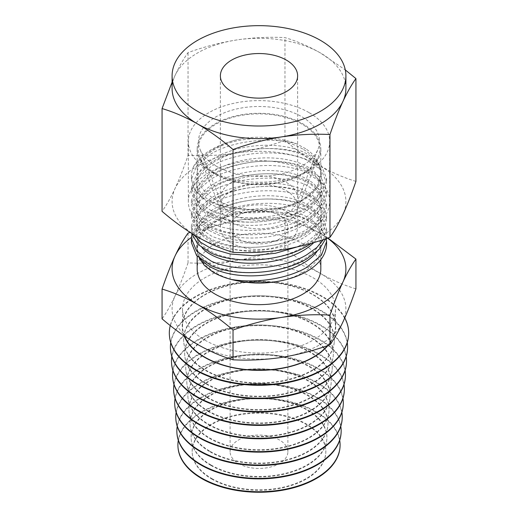 <?xml version="1.0" encoding="UTF-8"?>
<svg xmlns="http://www.w3.org/2000/svg" width="518" height="518" viewBox="0 0 518 518"><rect width="100%" height="100%" fill="white"/><g stroke="black" fill="none" stroke-linecap="round" stroke-linejoin="round"><path stroke-width="0.39" stroke-dasharray="2.59 1.94" d="M238.571 239.005A28.891 16.68 0 0 0 270.059 242.618A28.891 16.68 0 0 0 287.891 227.208A28.891 16.68 0 0 0 279.429 215.417A28.891 16.68 0 0 0 247.941 211.797A28.891 16.68 0 0 0 230.109 227.208A28.891 16.68 0 0 0 238.571 239.005M238.571 463.545A28.891 16.68 0 0 0 270.059 467.165A28.891 16.68 0 0 0 287.891 451.754A28.891 16.68 0 0 0 279.429 439.957A28.891 16.68 0 0 0 247.941 436.344A28.891 16.68 0 0 0 230.109 451.754A28.891 16.68 0 0 0 238.571 463.545M211.752 479.027A66.816 38.578 0 0 0 283.197 487.71A66.816 38.578 0 0 0 325.751 453.457A66.816 38.578 0 0 0 306.248 424.475A66.816 38.578 0 0 0 232.07 416.446A66.816 38.578 0 0 0 192.249 453.457A66.816 38.578 0 0 0 211.752 479.027M286.312 242.974A38.623 22.3 180 0 1 244.218 247.811A38.623 22.3 180 0 1 220.377 227.208A38.623 22.3 180 0 1 231.688 211.441A38.623 22.3 180 0 1 273.782 206.604A38.623 22.3 180 0 1 297.623 227.208A38.623 22.3 180 0 1 286.312 242.974M211.726 478.509A66.854 38.597 0 0 0 283.21 487.198A66.854 38.597 0 0 0 325.79 452.926A66.854 38.597 0 0 0 306.274 423.925A66.854 38.597 0 0 0 232.058 415.896A66.854 38.597 0 0 0 192.21 452.926A66.854 38.597 0 0 0 211.726 478.509M286.312 222.28A38.623 22.3 180 0 1 248.316 227.939A38.623 22.3 180 0 1 221.348 211.48A38.623 22.3 180 0 1 220.377 206.514A38.623 22.3 180 0 1 231.688 190.741A38.623 22.3 180 0 1 273.782 185.91A38.623 22.3 180 0 1 297.623 206.514A38.623 22.3 180 0 1 296.652 211.48A38.623 22.3 180 0 1 286.312 222.28M339.976 447.526A81.061 46.801 0 0 0 316.317 412.367A81.061 46.801 0 0 0 226.334 402.628A81.061 46.801 0 0 0 178.024 447.526M302.013 173.834A60.833 35.12 180 0 1 242.171 182.75A60.833 35.12 180 0 1 199.695 156.831A60.833 35.12 180 0 1 215.987 124.165A60.833 35.12 180 0 1 288.435 118.259A60.833 35.12 180 0 1 318.305 156.831A60.833 35.12 180 0 1 302.013 173.834M339.698 440.281A81.099 46.821 0 0 0 316.343 411.816A81.099 46.821 0 0 0 231.721 400.828A81.099 46.821 0 0 0 178.302 440.281M215.287 174.236A61.823 35.69 0 0 0 282.66 181.973A61.823 35.69 0 0 0 320.823 148.996A61.823 35.69 0 0 0 302.713 123.757A61.823 35.69 0 0 0 235.34 116.019A61.823 35.69 0 0 0 197.177 148.996A61.823 35.69 0 0 0 215.287 174.236M210.994 465.475A67.89 39.193 0 0 0 283.586 474.294A67.89 39.193 0 0 0 326.819 439.497A67.89 39.193 0 0 0 307.006 410.049A67.89 39.193 0 0 0 231.637 401.89A67.89 39.193 0 0 0 191.181 439.497A67.89 39.193 0 0 0 210.994 465.475M302.713 148.99A61.823 35.69 0 0 0 235.34 141.252A61.823 35.69 0 0 0 197.177 174.229A61.823 35.69 0 0 0 215.287 199.469A61.823 35.69 0 0 0 282.66 207.206A61.823 35.69 0 0 0 320.823 174.229A61.823 35.69 0 0 0 302.713 148.99M210.968 464.963A67.929 39.219 0 0 0 283.599 473.782A67.929 39.219 0 0 0 326.864 438.966A67.929 39.219 0 0 0 307.032 409.498A67.929 39.219 0 0 0 231.624 401.34A67.929 39.219 0 0 0 191.136 438.966A67.929 39.219 0 0 0 210.968 464.963M305.711 148.763L296.581 143.836A67.593 39.025 0 0 0 242.366 138.448C220.882 142.968 204.584 152.376 193.486 166.673A67.593 39.025 0 0 0 191.407 176.275A67.593 39.025 0 0 0 202.816 197.973L212.289 202.7C221.937 206.565 232.854 208.793 245.046 209.369C267.243 211.881 286.551 208.67 302.978 199.754L317.087 187.179L321.095 172.371L319.625 166.31C317.929 159.686 313.293 153.84 305.711 148.763M341.051 433.566A82.129 47.416 0 0 0 317.074 397.941A82.129 47.416 0 0 0 225.9 388.073A82.129 47.416 0 0 0 176.949 433.566M193.486 166.673C200.822 153.438 217.12 144.03 242.366 138.448M319.625 166.31A62.445 31.727 -5.3 0 0 276.392 145.623A62.445 31.727 -5.3 0 0 214.976 157.835A62.445 31.727 -5.3 0 0 196.672 183.197A62.445 31.727 -5.3 0 0 245.046 209.369M296.581 143.836C270.946 136.467 232.983 140.754 211.202 153.768L196.542 165.974L191.407 179.545L194.328 189.4L202.816 197.973M215.287 161.15A62.445 31.727 -5.3 0 0 196.982 186.512A62.445 31.727 -5.3 0 0 236.616 211.92A62.445 31.727 -5.3 0 0 303.024 200.226A62.445 31.727 -5.3 0 0 321.328 174.87A62.445 31.727 -5.3 0 0 281.695 149.456A62.445 31.727 -5.3 0 0 215.287 161.15M340.779 426.32A82.168 47.442 0 0 0 317.1 397.39A82.168 47.442 0 0 0 231.287 386.273A82.168 47.442 0 0 0 177.221 426.32M211.202 210.658L196.555 200.55L191.407 187.827L196.542 174.424L211.202 162.283C236.189 147.17 282.174 143.913 306.798 155.471L321.438 165.631L326.593 178.522L321.451 192.094L306.798 204.293C281.779 219.392 235.968 222.228 211.202 210.658M210.237 451.929A68.959 39.815 0 0 0 283.974 460.884A68.959 39.815 0 0 0 327.894 425.537A68.959 39.815 0 0 0 307.763 395.623A68.959 39.815 0 0 0 231.209 387.334A68.959 39.815 0 0 0 190.106 425.537A68.959 39.815 0 0 0 210.237 451.929M211.202 215.21C235.962 226.78 281.708 223.511 306.798 208.398L321.458 196.257L326.593 182.848L321.438 170.124L306.798 160.023C282.045 148.446 236.117 151.308 211.202 166.388L196.542 178.587L191.407 192.159L196.568 205.05L211.202 215.21M210.211 451.411A68.998 39.834 0 0 0 283.987 460.373A68.998 39.834 0 0 0 327.933 425A68.998 39.834 0 0 0 307.789 395.072A68.998 39.834 0 0 0 231.19 386.784A68.998 39.834 0 0 0 190.067 425A68.998 39.834 0 0 0 210.211 451.411M302.713 209.531A62.445 31.727 -5.3 0 0 321.018 184.168A62.445 31.727 -5.3 0 0 281.384 158.761A62.445 31.727 -5.3 0 0 214.976 170.454A62.445 31.727 -5.3 0 0 196.672 195.81A62.445 31.727 -5.3 0 0 236.305 221.225A62.445 31.727 -5.3 0 0 302.713 209.531M342.12 419.606A83.204 48.038 0 0 0 317.832 383.514A83.204 48.038 0 0 0 225.466 373.517A83.204 48.038 0 0 0 175.88 419.606M303.024 212.84A62.445 31.727 -5.3 0 0 321.328 187.484A62.445 31.727 -5.3 0 0 281.695 162.076A62.445 31.727 -5.3 0 0 215.287 173.763A62.445 31.727 -5.3 0 0 196.982 199.126A62.445 31.727 -5.3 0 0 236.616 224.534A62.445 31.727 -5.3 0 0 303.024 212.84M341.861 412.36A83.243 48.057 0 0 0 317.864 382.964A83.243 48.057 0 0 0 230.86 371.717A83.243 48.057 0 0 0 176.139 412.36M306.798 168.085L321.438 178.244L326.593 191.136L321.451 204.714L306.798 216.912C281.779 232.006 235.968 234.842 211.202 223.271L196.555 213.17L191.407 200.447L196.542 187.037L211.202 174.896C236.189 159.79 282.174 156.527 306.798 168.085M209.479 438.377A70.034 40.43 0 0 0 284.363 447.474A70.034 40.43 0 0 0 328.962 411.57A70.034 40.43 0 0 0 308.521 381.196A70.034 40.43 0 0 0 230.775 372.779A70.034 40.43 0 0 0 189.038 411.57A70.034 40.43 0 0 0 209.479 438.377M306.798 172.636C282.045 161.059 236.117 163.928 211.202 179.001L196.542 191.2L191.407 204.772L196.568 217.664L211.202 227.829C235.962 239.394 281.708 236.124 306.798 221.011L321.458 208.871L326.593 195.467L321.438 182.737L306.798 172.636M209.453 437.859A70.072 40.456 0 0 0 284.376 446.963A70.072 40.456 0 0 0 329.001 411.039A70.072 40.456 0 0 0 308.547 380.646A70.072 40.456 0 0 0 230.756 372.228A70.072 40.456 0 0 0 188.999 411.039A70.072 40.456 0 0 0 209.453 437.859M302.713 222.144A62.445 31.727 -5.3 0 0 321.018 196.788A62.445 31.727 -5.3 0 0 281.384 171.374A62.445 31.727 -5.3 0 0 214.976 183.068A62.445 31.727 -5.3 0 0 196.672 208.43A62.445 31.727 -5.3 0 0 236.305 233.838A62.445 31.727 -5.3 0 0 302.713 222.144M343.188 405.646A84.272 48.653 0 0 0 318.589 369.088A84.272 48.653 0 0 0 225.032 358.961A84.272 48.653 0 0 0 174.812 405.646M303.024 225.459A62.445 31.727 -5.3 0 0 321.328 200.097A62.445 31.727 -5.3 0 0 281.695 174.689A62.445 31.727 -5.3 0 0 215.287 186.376A62.445 31.727 -5.3 0 0 196.982 211.739A62.445 31.727 -5.3 0 0 236.616 237.147A62.445 31.727 -5.3 0 0 303.024 225.459M342.942 398.394A84.317 48.679 0 0 0 318.622 368.538A84.317 48.679 0 0 0 230.426 357.161A84.317 48.679 0 0 0 175.058 398.394M306.798 180.698L321.438 190.857L326.593 203.749L321.451 217.327L306.798 229.526C281.779 244.625 235.968 247.455 211.202 235.884L196.555 225.783L191.407 213.06L196.542 199.65L211.202 187.51C236.189 172.403 282.174 169.14 306.798 180.698M208.722 424.825A71.102 41.051 0 0 0 284.751 434.058A71.102 41.051 0 0 0 330.031 397.61A71.102 41.051 0 0 0 309.278 366.77A71.102 41.051 0 0 0 230.342 358.229A71.102 41.051 0 0 0 187.969 397.61A71.102 41.051 0 0 0 208.722 424.825M211.202 240.443C235.962 252.007 281.708 248.744 306.798 233.624L321.458 221.484L326.593 208.081L321.438 195.357L306.798 185.25C282.045 173.672 236.117 176.541 211.202 191.615L196.542 203.814L191.407 217.385L196.568 230.277L211.202 240.443M208.696 424.307A71.141 41.077 0 0 0 284.764 433.547A71.141 41.077 0 0 0 330.076 397.079A71.141 41.077 0 0 0 309.304 366.22A71.141 41.077 0 0 0 230.329 357.673A71.141 41.077 0 0 0 187.924 397.079A71.141 41.077 0 0 0 208.696 424.307M214.976 195.681A62.445 31.727 -5.3 0 0 196.672 221.044A62.445 31.727 -5.3 0 0 236.305 246.451A62.445 31.727 -5.3 0 0 302.713 234.758A62.445 31.727 -5.3 0 0 321.018 209.401A62.445 31.727 -5.3 0 0 281.384 183.987A62.445 31.727 -5.3 0 0 214.976 195.681M344.263 391.679A85.347 49.275 0 0 0 319.347 354.662A85.347 49.275 0 0 0 224.605 344.405A85.347 49.275 0 0 0 173.737 391.679M215.287 198.996A62.445 31.727 -5.3 0 0 196.982 224.352A62.445 31.727 -5.3 0 0 236.616 249.767A62.445 31.727 -5.3 0 0 303.024 238.073A62.445 31.727 -5.3 0 0 321.328 212.71A62.445 31.727 -5.3 0 0 281.695 187.302A62.445 31.727 -5.3 0 0 215.287 198.996M344.023 384.434A85.386 49.294 0 0 0 319.379 354.111A85.386 49.294 0 0 0 229.992 342.605A85.386 49.294 0 0 0 173.977 384.434M193.985 234.842L191.407 225.673L196.542 212.27L211.202 200.129C236.189 185.017 282.174 181.753 306.798 193.311L321.438 203.477L326.593 216.369L321.451 229.94L306.798 242.139L296.723 247.041M207.964 411.273A72.177 41.667 0 0 0 285.14 420.648A72.177 41.667 0 0 0 331.106 383.65A72.177 41.667 0 0 0 310.036 352.344A72.177 41.667 0 0 0 229.914 343.674A72.177 41.667 0 0 0 186.894 383.65A72.177 41.667 0 0 0 207.964 411.273M311.545 243.233L322.727 232.342L326.593 220.694L321.438 207.971L306.798 197.87C282.045 186.286 236.117 189.154 211.202 204.228L196.542 216.433L191.407 230.005L191.751 233.456M207.938 410.755A72.216 41.693 0 0 0 285.153 420.137A72.216 41.693 0 0 0 331.144 383.119A72.216 41.693 0 0 0 310.062 351.793A72.216 41.693 0 0 0 229.895 343.117A72.216 41.693 0 0 0 186.856 383.119A72.216 41.693 0 0 0 207.938 410.755M302.713 247.377A62.445 31.727 -5.3 0 0 321.018 222.015A62.445 31.727 -5.3 0 0 281.384 196.607A62.445 31.727 -5.3 0 0 214.976 208.294A62.445 31.727 -5.3 0 0 196.672 233.657A62.445 31.727 -5.3 0 0 236.305 259.065A62.445 31.727 -5.3 0 0 302.713 247.377M345.331 377.719A86.415 49.89 0 0 0 320.105 340.235A86.415 49.89 0 0 0 224.171 329.849A86.415 49.89 0 0 0 172.669 377.719M313.837 242.566A62.445 31.727 -5.3 0 0 321.328 225.33A62.445 31.727 -5.3 0 0 281.695 199.916A62.445 31.727 -5.3 0 0 215.287 211.609A62.445 31.727 -5.3 0 0 196.982 236.972A62.445 31.727 -5.3 0 0 202.357 248.109M345.105 370.474A86.461 49.916 0 0 0 320.137 339.685A86.461 49.916 0 0 0 229.558 328.049A86.461 49.916 0 0 0 172.895 370.474M191.9 234.136L198.219 222.876L211.202 212.743C236.189 197.63 282.174 194.373 306.798 205.924L321.438 216.09L326.593 228.982L323.497 239.53M207.206 397.72A73.245 42.288 0 0 0 285.528 407.239A73.245 42.288 0 0 0 332.174 369.69A73.245 42.288 0 0 0 310.794 337.917A73.245 42.288 0 0 0 229.48 329.118A73.245 42.288 0 0 0 185.826 369.69A73.245 42.288 0 0 0 207.206 397.72M325.738 238.779L326.593 233.307L321.438 220.584L306.798 210.483C288.811 202.344 259.602 200.965 235.457 207.297A67.593 39.025 0 0 0 195.636 230.283L191.407 242.618M207.181 397.202A73.291 42.314 0 0 0 285.541 406.727A73.291 42.314 0 0 0 332.213 369.159A73.291 42.314 0 0 0 310.819 337.367A73.291 42.314 0 0 0 229.461 328.561A73.291 42.314 0 0 0 185.787 369.159A73.291 42.314 0 0 0 207.181 397.202M214.976 220.914A62.445 31.727 -5.3 0 0 196.672 246.27A62.445 31.727 -5.3 0 0 236.305 271.678A62.445 31.727 -5.3 0 0 302.713 259.991A62.445 31.727 -5.3 0 0 321.018 234.628A62.445 31.727 -5.3 0 0 281.384 209.22A62.445 31.727 -5.3 0 0 214.976 220.914M235.457 207.297L212.794 218.557C206.022 222.487 200.304 226.392 195.636 230.283M346.406 363.759A87.49 50.511 0 0 0 320.862 325.809A87.49 50.511 0 0 0 223.737 315.294A87.49 50.511 0 0 0 171.594 363.759M199.313 258.294L197.494 252.376A62.445 31.727 -5.3 0 0 202.357 260.722M197.494 252.376L196.944 249.171L200.945 234.382L215.061 221.801C229.973 213.617 247.63 210.23 268.039 211.642C282.07 211.752 294.496 214.005 305.316 218.402C311.46 220.953 316.504 224.016 320.435 227.603L326.1 237.458M316.99 251.521A62.445 31.727 -5.3 0 0 321.328 237.943A62.445 31.727 -5.3 0 0 268.039 211.642M346.186 356.514A87.529 50.537 0 0 0 320.895 325.259A87.529 50.537 0 0 0 229.124 313.487A87.529 50.537 0 0 0 171.814 356.514M277.357 281.449A61.823 35.69 0 0 0 320.823 247.364A61.823 35.69 0 0 0 302.713 222.125A61.823 35.69 0 0 0 235.34 214.387A61.823 35.69 0 0 0 197.177 247.364A61.823 35.69 0 0 0 215.287 272.604A61.823 35.69 0 0 0 240.643 281.449M206.449 384.168A74.32 42.91 0 0 0 285.917 393.822A74.32 42.91 0 0 0 333.249 355.724A74.32 42.91 0 0 0 311.551 323.491A74.32 42.91 0 0 0 229.047 314.562A74.32 42.91 0 0 0 184.751 355.724A74.32 42.91 0 0 0 206.449 384.168M326.593 243.874A67.593 39.025 0 0 0 320.435 227.603M320.823 268.965A61.823 35.69 0 0 0 302.713 243.725A61.823 35.69 0 0 0 235.34 235.988A61.823 35.69 0 0 0 197.177 268.965M206.423 383.65A74.359 42.929 0 0 0 285.93 393.311A74.359 42.929 0 0 0 333.288 355.193A74.359 42.929 0 0 0 311.577 322.941A74.359 42.929 0 0 0 229.034 314.005A74.359 42.929 0 0 0 184.712 355.193A74.359 42.929 0 0 0 206.423 383.65M327.913 238.034L320.454 233.488A86.907 50.175 0 0 0 236.506 220.5C252.778 218.097 268.933 217.301 284.971 218.123C296.723 221.607 308.553 226.729 320.454 233.488A86.907 50.175 180 0 1 327.583 238.15M190.087 232.401L236.506 220.5A86.907 50.175 0 0 0 191.427 237.412M347.474 349.799A88.559 51.133 0 0 0 321.62 311.383A88.559 51.133 0 0 0 223.31 300.738A88.559 51.133 0 0 0 170.526 349.799M347.267 342.547A88.604 51.152 0 0 0 321.652 310.832A88.604 51.152 0 0 0 228.691 298.931A88.604 51.152 0 0 0 170.733 342.547M355.931 288.837C344.224 285.373 332.401 280.251 320.454 273.472C308.553 266.492 296.723 257.958 284.971 247.869C268.939 253.652 252.784 257.86 236.506 260.489C220.241 262.891 204.086 263.688 188.04 262.866C183.748 275.421 179.416 286.454 175.058 295.966C170.694 305.244 166.369 312.866 162.069 318.829M284.971 218.123L284.971 247.869M188.04 233.113L188.04 262.866M205.691 370.616A75.388 43.525 0 0 0 286.305 380.413A75.388 43.525 0 0 0 334.317 341.763A75.388 43.525 0 0 0 312.309 309.065A75.388 43.525 0 0 0 228.613 300.006A75.388 43.525 0 0 0 183.683 341.763A75.388 43.525 0 0 0 205.691 370.616M281.494 357.42A86.907 50.175 180 0 1 197.546 344.431A86.907 50.175 180 0 1 175.058 295.966A86.907 50.175 180 0 1 236.506 260.489A86.907 50.175 180 0 1 320.454 273.472A86.907 50.175 180 0 1 342.942 321.937A86.907 50.175 180 0 1 281.494 357.42M205.659 370.098A75.434 43.551 0 0 0 286.318 379.901A75.434 43.551 0 0 0 334.356 341.232A75.434 43.551 0 0 0 312.341 308.514A75.434 43.551 0 0 0 228.6 299.449A75.434 43.551 0 0 0 183.644 341.232A75.434 43.551 0 0 0 205.659 370.098M204.94 340.164A76.45 44.14 0 0 0 288.254 349.728A76.45 44.14 0 0 0 335.45 308.955A76.45 44.14 0 0 0 313.06 277.745A76.45 44.14 0 0 0 229.746 268.175A76.45 44.14 0 0 0 182.55 308.955A76.45 44.14 0 0 0 204.94 340.164M348.543 335.832A89.633 51.748 0 0 0 322.377 296.95A89.633 51.748 0 0 0 222.876 286.182A89.633 51.748 0 0 0 169.457 335.832M327.467 345.668A76.45 44.14 0 0 0 335.45 326.036A76.45 44.14 0 0 0 313.06 294.826A76.45 44.14 0 0 0 229.746 285.256A76.45 44.14 0 0 0 182.55 326.036A76.45 44.14 0 0 0 184.628 336.247M344.768 317.897A89.672 51.774 0 0 0 322.41 296.406A89.672 51.774 0 0 0 230.75 283.877A89.672 51.774 0 0 0 170.26 325.557M328.024 345.474A76.8 44.341 0 0 0 313.306 294.677A76.8 44.341 0 0 0 221.846 287.225A76.8 44.341 0 0 0 184.123 335.904M345.907 88.448A86.907 50.175 0 0 0 320.454 52.972A86.907 50.175 0 0 0 236.506 39.983A86.907 50.175 0 0 0 175.058 75.46A86.907 50.175 0 0 0 172.093 88.448M172.093 82.129L175.058 75.46C179.416 66.181 183.748 58.56 188.04 52.596C204.073 46.821 220.228 42.612 236.506 39.983C252.778 37.581 268.933 36.784 284.971 37.607C296.723 41.09 308.553 46.212 320.454 52.972L345.299 69.917M355.931 181.365C344.224 177.894 332.401 172.779 320.454 166A86.907 50.175 0 0 0 236.506 153.011C220.241 155.413 204.086 156.209 188.04 155.387C183.748 167.949 179.416 178.982 175.058 188.487A86.907 50.175 0 0 0 197.546 236.953A86.907 50.175 0 0 0 281.494 249.941A86.907 50.175 0 0 0 342.942 214.458A86.907 50.175 0 0 0 320.454 166C308.553 159.013 296.723 150.479 284.971 140.397L284.971 37.607M284.971 140.397C268.939 146.173 252.784 150.382 236.506 153.011A86.907 50.175 0 0 0 175.058 188.487C170.694 197.772 166.369 205.387 162.069 211.35M188.04 155.387L188.04 52.596M286.312 182.355A38.623 22.3 180 0 1 297.623 198.122A38.623 22.3 180 0 1 296.652 203.095A38.623 22.3 180 0 1 286.312 213.889A38.623 22.3 180 0 1 231.688 213.889A38.623 22.3 180 0 1 221.348 203.095A38.623 22.3 180 0 1 220.377 198.122A38.623 22.3 180 0 1 231.688 182.355A38.623 22.3 180 0 1 286.312 182.355M209.019 230.329A70.681 40.805 180 0 1 188.319 201.476A70.681 40.805 180 0 1 231.954 163.772A70.681 40.805 180 0 1 308.981 172.617A70.681 40.805 180 0 1 329.681 201.476A70.681 40.805 180 0 1 286.046 239.18A70.681 40.805 180 0 1 209.019 230.329M216.207 166.136A60.515 34.939 0 0 0 275.738 175.006A60.515 34.939 0 0 0 317.994 149.216A60.515 34.939 0 0 0 301.793 116.725A60.515 34.939 0 0 0 229.714 110.852A60.515 34.939 0 0 0 200.006 149.216A60.515 34.939 0 0 0 216.207 166.136M308.981 112.574A70.681 40.805 0 0 0 231.954 103.729A70.681 40.805 0 0 0 188.319 141.427A70.681 40.805 0 0 0 209.019 170.286A70.681 40.805 0 0 0 286.046 179.131A70.681 40.805 0 0 0 329.681 141.427A70.681 40.805 0 0 0 308.981 112.574M287.891 451.754L287.891 227.208M230.109 451.754L230.109 227.208M325.751 453.457L325.79 452.926M192.249 453.457L192.21 452.926M220.377 206.514L220.377 227.208M297.623 206.514L297.623 227.208M221.348 211.48L199.695 156.831M296.652 211.48L318.305 156.831M197.177 174.229L197.177 148.996M320.823 174.229L320.823 148.996M326.819 439.497L326.864 438.966M191.181 439.497L191.136 438.966M191.407 176.275L191.407 179.545M196.982 186.512L196.672 183.197M321.328 174.87L321.095 172.371M326.593 178.522L326.593 182.848M191.407 187.827L191.407 192.159M327.894 425.537L327.933 425M190.106 425.537L190.067 425M321.328 187.484L321.018 184.168M196.982 199.126L196.672 195.81M191.407 200.447L191.407 204.772M326.593 191.136L326.593 195.467M328.962 411.57L329.001 411.039M189.038 411.57L188.999 411.039M321.328 200.097L321.018 196.788M196.982 211.739L196.672 208.43M326.593 203.749L326.593 208.081M191.407 213.06L191.407 217.385M330.031 397.61L330.076 397.079M187.969 397.61L187.924 397.079M196.982 224.352L196.672 221.044M321.328 212.71L321.018 209.401M326.593 216.369L326.593 220.694M191.407 225.673L191.407 230.005M331.106 383.65L331.144 383.119M186.894 383.65L186.856 383.119M321.328 225.33L321.018 222.015M196.982 236.972L196.672 233.657M326.593 228.982L326.593 233.307M332.174 369.69L332.213 369.159M185.826 369.69L185.787 369.159M196.944 249.171L196.672 246.27M321.328 237.943L321.018 234.628M197.177 256.196L197.177 247.364M333.249 355.724L333.288 355.193M184.751 355.724L184.712 355.193M320.823 259.654L320.823 247.364M334.317 341.763L334.356 341.232M183.683 341.763L183.644 341.232M182.55 326.036L182.55 308.955M335.45 326.036L335.45 308.955M297.623 198.122L297.623 75.835M220.377 198.122L220.377 75.835M296.652 203.095L317.994 149.216M221.348 203.095L200.006 149.216M188.319 201.476L188.319 141.427M329.681 201.476L329.681 141.427"/><path stroke-width="0.78" d="M178.302 440.281A81.099 46.821 0 0 0 177.978 446.995L178.024 447.526A81.061 46.801 0 0 0 201.683 478.548A81.061 46.801 0 0 0 288.358 489.076A81.061 46.801 0 0 0 339.976 447.526L340.022 446.995A81.099 46.821 0 0 0 339.698 440.281M177.978 446.995A81.099 46.821 0 0 0 201.657 478.03A81.099 46.821 0 0 0 288.371 488.565A81.099 46.821 0 0 0 340.022 446.995M177.221 426.32A82.168 47.442 0 0 0 176.91 433.035L176.949 433.566A82.129 47.416 0 0 0 200.926 464.996A82.129 47.416 0 0 0 288.746 475.666A82.129 47.416 0 0 0 341.051 433.566L341.09 433.035A82.168 47.442 0 0 0 340.779 426.32M176.91 433.035A82.168 47.442 0 0 0 200.9 464.478A82.168 47.442 0 0 0 288.759 475.155A82.168 47.442 0 0 0 341.09 433.035M176.139 412.36A83.243 48.057 0 0 0 175.842 419.075L175.88 419.606A83.204 48.038 0 0 0 200.168 451.443A83.204 48.038 0 0 0 289.128 462.257A83.204 48.038 0 0 0 342.12 419.606L342.158 419.075A83.243 48.057 0 0 0 341.861 412.36M175.842 419.075A83.243 48.057 0 0 0 200.136 450.932A83.243 48.057 0 0 0 289.148 461.745A83.243 48.057 0 0 0 342.158 419.075M175.058 398.394A84.317 48.679 0 0 0 174.767 405.108L174.812 405.646A84.272 48.653 0 0 0 199.411 437.891A84.272 48.653 0 0 0 289.517 448.841A84.272 48.653 0 0 0 343.188 405.646L343.233 405.108A84.317 48.679 0 0 0 342.942 398.394M174.767 405.108A84.317 48.679 0 0 0 199.378 437.38A84.317 48.679 0 0 0 289.536 448.329A84.317 48.679 0 0 0 343.233 405.108M173.977 384.434A85.386 49.294 0 0 0 173.698 391.148L173.737 391.679A85.347 49.275 0 0 0 198.653 424.346A85.347 49.275 0 0 0 289.905 435.431A85.347 49.275 0 0 0 344.263 391.679L344.302 391.148A85.386 49.294 0 0 0 344.023 384.434M173.698 391.148A85.386 49.294 0 0 0 198.621 423.828A85.386 49.294 0 0 0 289.925 434.919A85.386 49.294 0 0 0 344.302 391.148M296.723 247.041L275.498 253.263L252.389 255.659L230.089 253.995L211.202 248.504L200.738 242.353L193.985 234.842M191.751 233.456L197.941 244.379L211.202 253.056C235.962 264.62 281.708 261.357 306.798 246.244L311.545 243.233M172.895 370.474A86.461 49.916 0 0 0 172.624 377.188L172.669 377.719A86.415 49.89 0 0 0 197.895 410.793A86.415 49.89 0 0 0 290.294 422.021A86.415 49.89 0 0 0 345.331 377.719L345.376 377.188A86.461 49.916 0 0 0 345.105 370.474M202.357 248.109A62.445 31.727 -5.3 0 0 303.024 250.686A62.445 31.727 -5.3 0 0 313.837 242.566M172.624 377.188A86.461 49.916 0 0 0 197.863 410.275A86.461 49.916 0 0 0 290.313 421.51A86.461 49.916 0 0 0 345.376 377.188M323.497 239.53L316.835 247.539L306.798 254.752C281.779 269.852 235.968 272.688 211.202 261.117L196.555 251.01L191.407 238.286L191.9 234.136M191.407 238.286L191.407 242.618L196.568 255.51L211.202 265.669C235.962 277.234 281.708 273.97 306.798 258.858L319.198 249.352L325.738 238.779M171.814 356.514A87.529 50.537 0 0 0 171.555 363.228L171.594 363.759A87.49 50.511 0 0 0 197.138 397.241A87.49 50.511 0 0 0 290.682 408.605A87.49 50.511 0 0 0 346.406 363.759L346.445 363.228A87.529 50.537 0 0 0 346.186 356.514M202.357 260.722A62.445 31.727 -5.3 0 0 303.024 263.299A62.445 31.727 -5.3 0 0 316.99 251.521M171.555 363.228A87.529 50.537 0 0 0 197.105 396.723A87.529 50.537 0 0 0 290.702 408.093A87.529 50.537 0 0 0 346.445 363.228M326.1 237.458L326.593 241.595L321.451 255.173L306.798 267.366C287.496 278.788 255.646 283.715 230.808 279.344C223.867 277.48 217.825 274.993 212.684 271.885L204.539 265.566L199.313 258.294M230.808 279.344A67.593 39.025 0 0 0 238.927 281.138L240.643 281.449A61.823 35.69 0 0 0 277.357 281.449L279.072 281.138A67.593 39.025 0 0 0 326.593 243.874L326.593 241.595M238.927 281.138A67.593 39.025 0 0 0 279.072 281.138M197.177 256.196L197.177 268.965A61.823 35.69 0 0 0 215.287 294.205A61.823 35.69 0 0 0 282.66 301.942A61.823 35.69 0 0 0 320.823 268.965L320.823 259.654M327.583 238.15A86.907 50.175 180 0 1 342.942 281.947C338.584 291.459 334.252 302.493 329.96 315.048C313.927 314.232 297.772 315.022 281.494 317.43A86.907 50.175 0 0 0 342.942 281.947C347.306 272.662 351.631 265.041 355.931 259.091L355.931 288.837C351.631 301.398 347.306 312.432 342.942 321.937C338.584 331.229 334.252 338.843 329.96 344.8C313.914 350.582 297.759 354.785 281.494 357.42C265.216 359.822 249.061 360.619 233.029 359.796L233.029 330.044C221.322 319.994 209.499 311.46 197.546 304.442A86.907 50.175 0 0 0 281.494 317.43C265.222 320.059 249.067 324.262 233.029 330.044M191.427 237.412A86.907 50.175 0 0 0 175.058 255.976A86.907 50.175 0 0 0 197.546 304.442C185.651 297.682 173.821 292.56 162.069 289.076C166.369 276.521 170.694 265.488 175.058 255.976C179.416 246.697 183.748 239.076 188.04 233.113L190.087 232.401M170.733 342.547A88.604 51.152 0 0 0 170.487 349.261L170.526 349.799A88.559 51.133 0 0 0 196.38 383.689A88.559 51.133 0 0 0 291.071 395.195A88.559 51.133 0 0 0 347.474 349.799L347.513 349.261A88.604 51.152 0 0 0 347.267 342.547M327.913 238.034L355.931 259.091M170.487 349.261A88.604 51.152 0 0 0 196.348 383.171A88.604 51.152 0 0 0 291.09 394.684A88.604 51.152 0 0 0 347.513 349.261M329.96 315.048L329.96 344.8M162.069 289.076L162.069 318.829C173.821 328.917 185.651 337.451 197.546 344.431C209.499 351.21 221.322 356.332 233.029 359.796M170.26 325.557A89.672 51.774 0 0 0 169.412 335.301L169.457 335.832A89.633 51.748 0 0 0 195.623 370.137A89.633 51.748 0 0 0 291.459 381.779A89.633 51.748 0 0 0 348.543 335.832L348.588 335.301A89.672 51.774 0 0 0 344.768 317.897M184.628 336.247A76.45 44.14 0 0 0 204.94 357.245A76.45 44.14 0 0 0 327.467 345.668M169.412 335.301A89.672 51.774 0 0 0 195.59 369.619A89.672 51.774 0 0 0 291.472 381.267A89.672 51.774 0 0 0 348.588 335.301M184.123 335.904A76.8 44.341 0 0 0 204.694 357.388A76.8 44.341 0 0 0 328.024 345.474M172.093 75.835A86.907 50.175 0 0 0 197.546 111.312A86.907 50.175 0 0 0 292.256 122.19A86.907 50.175 0 0 0 345.907 75.835A86.907 50.175 0 0 0 320.454 40.352A86.907 50.175 0 0 0 225.744 29.481A86.907 50.175 0 0 0 172.093 75.835L172.093 88.448A86.907 50.175 0 0 0 197.546 123.925A86.907 50.175 0 0 0 281.494 136.914C265.222 139.543 249.067 143.745 233.029 149.527C221.322 139.478 209.499 130.944 197.546 123.925C185.651 117.165 173.821 112.043 162.069 108.56L172.093 82.129M162.069 108.56L162.069 211.35C173.821 221.439 185.651 229.973 197.546 236.953C209.499 243.732 221.322 248.854 233.029 252.318C249.061 253.14 265.216 252.344 281.494 249.941C297.759 247.313 313.914 243.104 329.96 237.322L329.96 134.531C313.927 133.715 297.772 134.505 281.494 136.914A86.907 50.175 0 0 0 342.942 101.431A86.907 50.175 0 0 0 345.907 88.448L345.907 75.835M233.029 252.318L233.029 149.527M345.299 69.917L355.931 78.574C351.631 84.525 347.306 92.146 342.942 101.431C338.584 110.936 334.252 121.97 329.96 134.531M231.688 60.062A38.623 22.3 0 0 0 220.377 75.835A38.623 22.3 0 0 0 244.218 96.432A38.623 22.3 0 0 0 286.312 91.602A38.623 22.3 0 0 0 297.623 75.835A38.623 22.3 0 0 0 273.782 55.232A38.623 22.3 0 0 0 231.688 60.062M329.96 237.322C334.252 231.371 338.584 223.75 342.942 214.458C347.306 204.953 351.631 193.92 355.931 181.365L355.931 78.574"/></g></svg>
